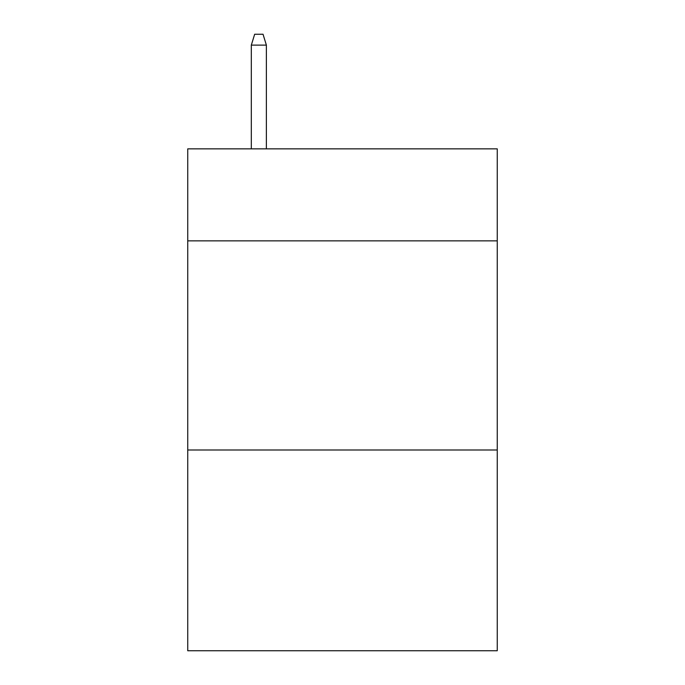 <?xml version="1.0" encoding="UTF-8"?>
<svg xmlns="http://www.w3.org/2000/svg" width="685" height="685" viewBox="0 0 685 685"><rect width="100%" height="100%" fill="white"/><g stroke="black" fill="none" stroke-linecap="round" stroke-linejoin="round"><path stroke-width="1.03" d="M497.25 240.863L497.25 148.85L187.75 148.85L187.75 240.863L497.25 240.863L497.25 650.75L187.75 650.75L187.75 240.863M497.25 449.994L187.75 449.994M266.379 148.85L266.379 45.124L251.318 45.124L251.318 148.85M251.318 45.124L254.666 34.25L263.031 34.25L266.379 45.124"/></g></svg>

